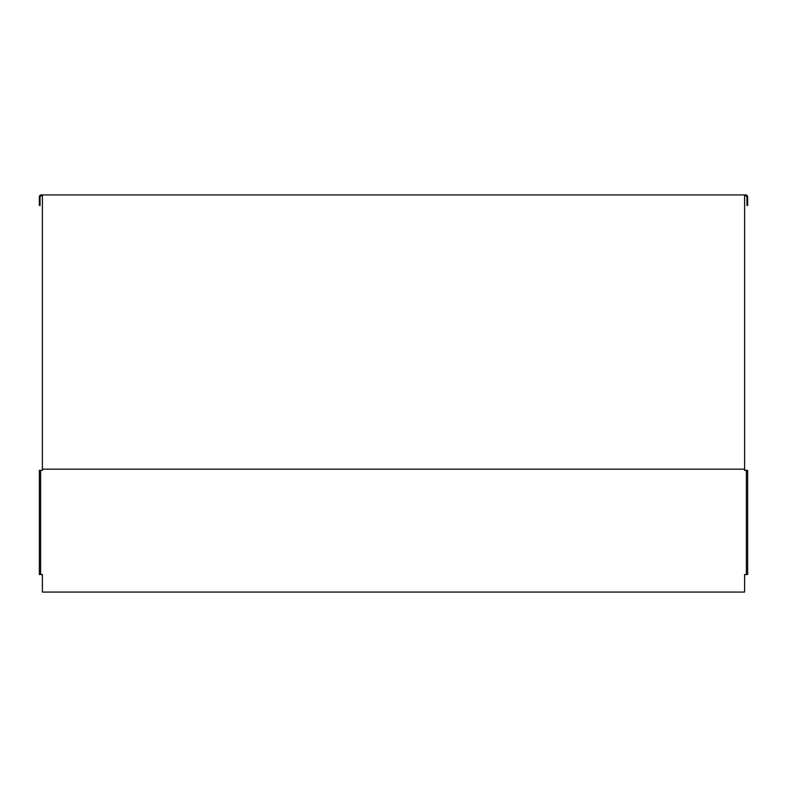 <?xml version="1.0" encoding="UTF-8"?>
<svg xmlns="http://www.w3.org/2000/svg" width="787" height="787" viewBox="0 0 787 787"><rect width="100%" height="100%" fill="white"/><g stroke="black" fill="none" stroke-linecap="round" stroke-linejoin="round"><path stroke-width="1.18" d="M42.39 195.619L40.048 196.209L40.048 205.456L39.35 205.456L39.35 196.209L40.639 194.92L746.361 194.92L747.65 196.209L747.65 205.456L746.952 205.456L746.952 196.209L744.61 195.619M42.39 194.92L42.39 470.36L39.35 470.36L39.35 574.53L42.39 574.53L42.39 592.08L744.61 592.08L744.61 574.53L746.361 574.53L746.361 470.36L744.61 470.36L744.61 194.92M746.361 470.36L747.65 470.36L747.65 574.53L746.361 574.53M42.39 469.19L744.61 469.19M40.639 470.36L40.639 574.53"/></g></svg>
